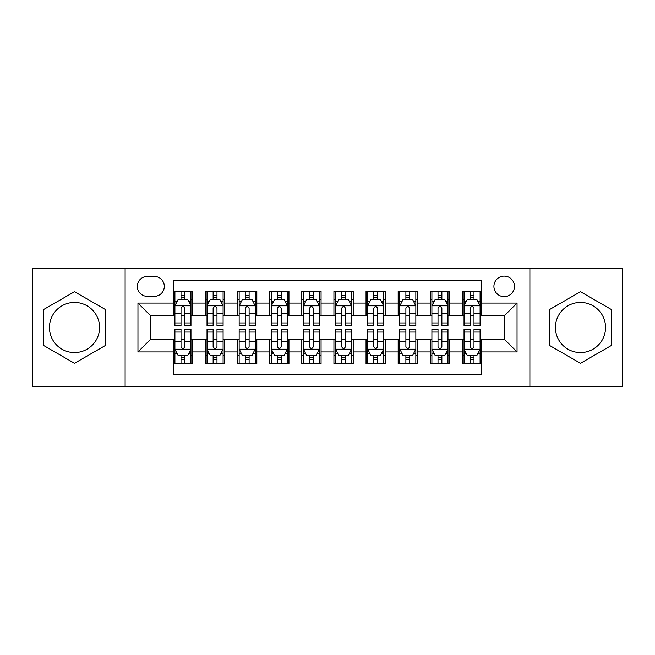 <?xml version="1.0" encoding="UTF-8"?>
<svg xmlns="http://www.w3.org/2000/svg" width="655" height="655" viewBox="0 0 655 655"><rect width="100%" height="100%" fill="white"/><g stroke="black" fill="none" stroke-linecap="round" stroke-linejoin="round"><path stroke-width="0.98" d="M580.486 302.446A25.054 25.054 0 0 0 555.432 327.5A25.054 25.054 0 0 0 580.486 352.554A25.054 25.054 0 0 0 605.548 327.5A25.054 25.054 0 0 0 580.486 302.446M504.186 276.099A10.284 10.284 0 0 0 493.911 286.382A10.284 10.284 0 0 0 504.186 296.658A10.284 10.284 0 0 0 514.47 286.382A10.284 10.284 0 0 0 504.186 276.099M74.514 352.554A25.054 25.054 0 0 1 49.453 327.5A25.054 25.054 0 0 1 74.514 302.446A25.054 25.054 0 0 1 99.568 327.5A25.054 25.054 0 0 1 74.514 352.554M529.887 386.933L622.25 386.933L622.25 268.067L529.887 268.067L529.887 386.933L125.113 386.933L125.113 268.067L32.75 268.067L32.75 386.933L125.113 386.933M481.703 291.36L462.43 291.36L462.43 303.085L449.576 303.085L449.576 315.931L462.43 315.931L462.43 303.085M449.576 303.085L449.576 291.36L430.302 291.36L430.302 303.085L417.448 303.085L417.448 315.931L430.302 315.931L430.302 303.085M417.448 303.085L417.448 291.36L398.174 291.36L398.174 303.085L385.328 303.085L385.328 315.931L398.174 315.931L398.174 303.085M385.328 303.085L385.328 291.36L366.047 291.36L366.047 303.085L353.201 303.085L353.201 315.931L366.047 315.931L366.047 303.085M353.201 303.085L353.201 291.36L333.927 291.36L333.927 303.085L321.073 303.085L321.073 315.931L333.927 315.931L333.927 303.085M321.073 303.085L321.073 291.36L301.799 291.36L301.799 303.085L288.953 303.085L288.953 315.931L301.799 315.931L301.799 303.085M288.953 303.085L288.953 291.36L269.672 291.36L269.672 303.085L256.825 303.085L256.825 315.931L269.672 315.931L269.672 303.085M256.825 303.085L256.825 291.36L237.552 291.36L237.552 303.085L224.698 303.085L224.698 315.931L237.552 315.931L237.552 303.085M224.698 303.085L224.698 291.36L205.424 291.36L205.424 315.931L192.57 315.931L192.57 291.36L173.297 291.36M173.297 363.64L192.57 363.64L192.57 339.069L205.424 339.069L205.424 363.64L224.698 363.64L224.698 339.069L237.552 339.069L237.552 351.915L224.698 351.915M237.552 351.915L237.552 363.64L256.825 363.64L256.825 339.069L269.672 339.069L269.672 351.915L256.825 351.915M269.672 351.915L269.672 363.64L288.953 363.64L288.953 339.069L301.799 339.069L301.799 351.915L288.953 351.915M301.799 351.915L301.799 363.64L321.073 363.64L321.073 339.069L333.927 339.069L333.927 351.915L321.073 351.915M333.927 351.915L333.927 363.64L353.201 363.64L353.201 339.069L366.047 339.069L366.047 351.915L353.201 351.915M366.047 351.915L366.047 363.64L385.328 363.64L385.328 339.069L398.174 339.069L398.174 351.915L385.328 351.915M398.174 351.915L398.174 363.64L417.448 363.64L417.448 339.069L430.302 339.069L430.302 351.915L417.448 351.915M430.302 351.915L430.302 363.64L449.576 363.64L449.576 339.069L462.43 339.069L462.43 351.915L449.576 351.915M147.277 296.338L154.343 296.338A9.956 9.956 0 0 0 164.307 286.382A9.956 9.956 0 0 0 154.343 276.418L147.277 276.418A9.956 9.956 0 0 0 137.321 286.382A9.956 9.956 0 0 0 147.277 296.338M529.887 268.067L125.113 268.067M481.703 303.085L481.703 280.594L173.297 280.594L173.297 315.931L150.814 315.931L150.814 339.069L173.297 339.069L173.297 374.406L481.703 374.406L481.703 339.069L504.186 339.069L504.186 315.931L481.703 315.931L481.703 303.085L517.041 303.085L517.041 351.915L481.703 351.915M173.297 351.915L137.959 351.915L137.959 303.085L173.297 303.085M462.43 351.915L462.43 363.64L481.703 363.64M173.297 299.392L174.901 299.392M181.009 299.392L184.866 299.392M190.965 299.392L192.57 299.392M173.297 315.612L174.901 315.612M181.009 315.612L184.866 315.612M190.965 315.612L192.57 315.612M173.297 339.388L174.901 339.388M181.009 339.388L184.866 339.388M190.965 339.388L192.57 339.388M173.297 355.608L174.901 355.608M181.009 355.608L184.866 355.608M190.965 355.608L192.57 355.608M205.424 315.612L207.029 315.612M213.137 315.612L216.985 315.612M223.093 315.612L224.698 315.612M205.424 299.392L207.029 299.392M213.137 299.392L216.985 299.392M223.093 299.392L224.698 299.392M205.424 339.388L207.029 339.388M213.137 339.388L216.985 339.388M223.093 339.388L224.698 339.388M205.424 355.608L207.029 355.608M213.137 355.608L216.985 355.608M223.093 355.608L224.698 355.608M237.552 339.388L239.157 339.388M245.257 339.388L249.113 339.388M255.221 339.388L256.825 339.388M237.552 355.608L239.157 355.608M245.257 355.608L249.113 355.608M255.221 355.608L256.825 355.608M237.552 299.392L239.157 299.392M245.257 299.392L249.113 299.392M255.221 299.392L256.825 299.392M237.552 315.612L239.157 315.612M245.257 315.612L249.113 315.612M255.221 315.612L256.825 315.612M269.672 339.388L271.285 339.388M277.384 339.388L281.241 339.388M287.34 339.388L288.953 339.388M269.672 355.608L271.285 355.608M277.384 355.608L281.241 355.608M287.34 355.608L288.953 355.608M269.672 299.392L271.285 299.392M277.384 299.392L281.241 299.392M287.34 299.392L288.953 299.392M269.672 315.612L271.285 315.612M277.384 315.612L281.241 315.612M287.34 315.612L288.953 315.612M301.799 339.388L303.404 339.388M309.512 339.388L313.368 339.388M319.468 339.388L321.073 339.388M301.799 355.608L303.404 355.608M309.512 355.608L313.368 355.608M319.468 355.608L321.073 355.608M301.799 299.392L303.404 299.392M309.512 299.392L313.368 299.392M319.468 299.392L321.073 299.392M301.799 315.612L303.404 315.612M309.512 315.612L313.368 315.612M319.468 315.612L321.073 315.612M333.927 339.388L335.532 339.388M341.632 339.388L345.488 339.388M351.596 339.388L353.201 339.388M333.927 355.608L335.532 355.608M341.632 355.608L345.488 355.608M351.596 355.608L353.201 355.608M333.927 299.392L335.532 299.392M341.632 299.392L345.488 299.392M351.596 299.392L353.201 299.392M333.927 315.612L335.532 315.612M341.632 315.612L345.488 315.612M351.596 315.612L353.201 315.612M366.047 339.388L367.66 339.388M373.759 339.388L377.616 339.388M383.715 339.388L385.328 339.388M366.047 355.608L367.66 355.608M373.759 355.608L377.616 355.608M383.715 355.608L385.328 355.608M366.047 299.392L367.66 299.392M373.759 299.392L377.616 299.392M383.715 299.392L385.328 299.392M366.047 315.612L367.66 315.612M373.759 315.612L377.616 315.612M383.715 315.612L385.328 315.612M398.174 339.388L399.779 339.388M405.887 339.388L409.743 339.388M415.843 339.388L417.448 339.388M398.174 355.608L399.779 355.608M405.887 355.608L409.743 355.608M415.843 355.608L417.448 355.608M398.174 299.392L399.779 299.392M405.887 299.392L409.743 299.392M415.843 299.392L417.448 299.392M398.174 315.612L399.779 315.612M405.887 315.612L409.743 315.612M415.843 315.612L417.448 315.612M430.302 339.388L431.907 339.388M438.015 339.388L441.863 339.388M447.971 339.388L449.576 339.388M430.302 355.608L431.907 355.608M438.015 355.608L441.863 355.608M447.971 355.608L449.576 355.608M430.302 299.392L431.907 299.392M438.015 299.392L441.863 299.392M447.971 299.392L449.576 299.392M430.302 315.612L431.907 315.612M438.015 315.612L441.863 315.612M447.971 315.612L449.576 315.612M462.43 339.388L464.035 339.388M470.134 339.388L473.991 339.388M480.099 339.388L481.703 339.388M462.43 355.608L464.035 355.608M470.134 355.608L473.991 355.608M480.099 355.608L481.703 355.608M462.43 299.392L464.035 299.392M470.134 299.392L473.991 299.392M480.099 299.392L481.703 299.392M462.43 315.612L464.035 315.612M470.134 315.612L473.991 315.612M480.099 315.612L481.703 315.612M150.814 315.931L137.959 303.085M150.814 339.069L137.959 351.915M517.041 303.085L504.186 315.931M517.041 351.915L504.186 339.069M74.514 363.296L105.512 345.398L105.512 309.602L74.514 291.704L43.508 309.602L43.508 345.398L74.514 363.296M611.492 309.602L580.486 291.704L549.488 309.602L549.488 345.398L580.486 363.296L611.492 345.398L611.492 309.602M184.866 295.536L181.009 295.536M190.965 322.956L184.866 322.956L184.866 325.576L190.965 325.576L190.965 305.975L187.756 299.548L178.119 299.548L174.901 305.975L174.901 325.576L181.009 325.576L181.009 322.956L174.901 322.956M174.901 305.975L174.901 291.36M190.965 305.975L190.965 291.36M181.009 299.548L181.009 291.36M184.866 291.36L184.866 299.548M184.866 322.956L184.866 308.382C183.58 305.91 182.295 305.91 181.009 308.382L181.009 322.956M181.009 359.464L184.866 359.464M174.901 332.044L181.009 332.044L181.009 329.424L174.901 329.424L174.901 349.025L178.119 355.452L187.756 355.452L190.965 349.025L190.965 329.424L184.866 329.424L184.866 332.044L190.965 332.044M190.965 349.025L190.965 363.64M174.901 349.025L174.901 363.64M184.866 355.452L184.866 363.64M181.009 363.64L181.009 355.452M181.009 332.044L181.009 346.618C182.295 349.09 183.58 349.09 184.866 346.618L184.866 332.044M216.985 295.536L213.137 295.536M223.093 322.956L216.985 322.956L216.985 325.576L223.093 325.576L223.093 305.975L219.883 299.548L210.239 299.548L207.029 305.975L207.029 325.576L213.137 325.576L213.137 322.956L207.029 322.956M207.029 305.975L207.029 291.36M223.093 305.975L223.093 291.36M213.137 299.548L213.137 291.36M216.985 291.36L216.985 299.548M216.985 322.956L216.985 308.382C215.708 305.91 214.422 305.91 213.137 308.382L213.137 322.956M249.113 295.536L245.257 295.536M255.221 322.956L249.113 322.956L249.113 325.576L255.221 325.576L255.221 305.975L252.003 299.548L242.366 299.548L239.157 305.975L239.157 325.576L245.257 325.576L245.257 322.956L239.157 322.956M239.157 305.975L239.157 291.36M255.221 305.975L255.221 291.36M245.257 299.548L245.257 291.36M249.113 291.36L249.113 299.548M249.113 322.956L249.113 308.382C247.827 305.91 246.542 305.91 245.257 308.382L245.257 322.956M281.241 295.536L277.384 295.536M287.34 322.956L281.241 322.956L281.241 325.576L287.34 325.576L287.34 305.975L284.131 299.548L274.494 299.548L271.285 305.975L271.285 325.576L277.384 325.576L277.384 322.956L271.285 322.956M271.285 305.975L271.285 291.36M287.34 305.975L287.34 291.36M277.384 299.548L277.384 291.36M281.241 291.36L281.241 299.548M281.241 322.956L281.241 308.382C279.955 305.91 278.67 305.91 277.384 308.382L277.384 322.956M313.368 295.536L309.512 295.536M319.468 322.956L313.368 322.956L313.368 325.576L319.468 325.576L319.468 305.975L316.259 299.548L306.622 299.548L303.404 305.975L303.404 325.576L309.512 325.576L309.512 322.956L303.404 322.956M303.404 305.975L303.404 291.36M319.468 305.975L319.468 291.36M309.512 299.548L309.512 291.36M313.368 291.36L313.368 299.548M313.368 322.956L313.368 308.382C312.083 305.91 310.798 305.91 309.512 308.382L309.512 322.956M213.137 359.464L216.985 359.464M207.029 332.044L213.137 332.044L213.137 329.424L207.029 329.424L207.029 349.025L210.239 355.452L219.883 355.452L223.093 349.025L223.093 329.424L216.985 329.424L216.985 332.044L223.093 332.044M223.093 349.025L223.093 363.64M207.029 349.025L207.029 363.64M216.985 355.452L216.985 363.64M213.137 363.64L213.137 355.452M213.137 332.044L213.137 346.618C214.414 349.09 215.7 349.09 216.985 346.618L216.985 332.044M245.257 359.464L249.113 359.464M239.157 332.044L245.257 332.044L245.257 329.424L239.157 329.424L239.157 349.025L242.366 355.452L252.003 355.452L255.221 349.025L255.221 329.424L249.113 329.424L249.113 332.044L255.221 332.044M255.221 349.025L255.221 363.64M239.157 349.025L239.157 363.64M249.113 355.452L249.113 363.64M245.257 363.64L245.257 355.452M245.257 332.044L245.257 346.618C246.542 349.09 247.827 349.09 249.113 346.618L249.113 332.044M277.384 359.464L281.241 359.464M271.285 332.044L277.384 332.044L277.384 329.424L271.285 329.424L271.285 349.025L274.494 355.452L284.131 355.452L287.34 349.025L287.34 329.424L281.241 329.424L281.241 332.044L287.34 332.044M287.34 349.025L287.34 363.64M271.285 349.025L271.285 363.64M281.241 355.452L281.241 363.64M277.384 363.64L277.384 355.452M277.384 332.044L277.384 346.618C278.67 349.09 279.955 349.09 281.241 346.618L281.241 332.044M309.512 359.464L313.368 359.464M303.404 332.044L309.512 332.044L309.512 329.424L303.404 329.424L303.404 349.025L306.622 355.452L316.259 355.452L319.468 349.025L319.468 329.424L313.368 329.424L313.368 332.044L319.468 332.044M319.468 349.025L319.468 363.64M303.404 349.025L303.404 363.64M313.368 355.452L313.368 363.64M309.512 363.64L309.512 355.452M309.512 332.044L309.512 346.618C310.789 349.09 312.075 349.09 313.368 346.618L313.368 332.044M345.488 295.536L341.632 295.536M351.596 322.956L345.488 322.956L345.488 325.576L351.596 325.576L351.596 305.975L348.378 299.548L338.741 299.548L335.532 305.975L335.532 325.576L341.632 325.576L341.632 322.956L335.532 322.956M335.532 305.975L335.532 291.36M351.596 305.975L351.596 291.36M341.632 299.548L341.632 291.36M345.488 291.36L345.488 299.548M345.488 322.956L345.488 308.382C344.211 305.91 342.925 305.91 341.632 308.382L341.632 322.956M341.632 359.464L345.488 359.464M335.532 332.044L341.632 332.044L341.632 329.424L335.532 329.424L335.532 349.025L338.741 355.452L348.378 355.452L351.596 349.025L351.596 329.424L345.488 329.424L345.488 332.044L351.596 332.044M351.596 349.025L351.596 363.64M335.532 349.025L335.532 363.64M345.488 355.452L345.488 363.64M341.632 363.64L341.632 355.452M341.632 332.044L341.632 346.618C342.917 349.09 344.202 349.09 345.488 346.618L345.488 332.044M377.616 295.536L373.759 295.536M383.715 322.956L377.616 322.956L377.616 325.576L383.715 325.576L383.715 305.975L380.506 299.548L370.869 299.548L367.66 305.975L367.66 325.576L373.759 325.576L373.759 322.956L367.66 322.956M367.66 305.975L367.66 291.36M383.715 305.975L383.715 291.36M373.759 299.548L373.759 291.36M377.616 291.36L377.616 299.548M377.616 322.956L377.616 308.382C376.33 305.91 375.045 305.91 373.759 308.382L373.759 322.956M373.759 359.464L377.616 359.464M367.66 332.044L373.759 332.044L373.759 329.424L367.66 329.424L367.66 349.025L370.869 355.452L380.506 355.452L383.715 349.025L383.715 329.424L377.616 329.424L377.616 332.044L383.715 332.044M383.715 349.025L383.715 363.64M367.66 349.025L367.66 363.64M377.616 355.452L377.616 363.64M373.759 363.64L373.759 355.452M373.759 332.044L373.759 346.618C375.045 349.09 376.33 349.09 377.616 346.618L377.616 332.044M409.743 295.536L405.887 295.536M415.843 322.956L409.743 322.956L409.743 325.576L415.843 325.576L415.843 305.975L412.634 299.548L402.997 299.548L399.779 305.975L399.779 325.576L405.887 325.576L405.887 322.956L399.779 322.956M399.779 305.975L399.779 291.36M415.843 305.975L415.843 291.36M405.887 299.548L405.887 291.36M409.743 291.36L409.743 299.548M409.743 322.956L409.743 308.382C408.458 305.91 407.173 305.91 405.887 308.382L405.887 322.956M405.887 359.464L409.743 359.464M399.779 332.044L405.887 332.044L405.887 329.424L399.779 329.424L399.779 349.025L402.997 355.452L412.634 355.452L415.843 349.025L415.843 329.424L409.743 329.424L409.743 332.044L415.843 332.044M415.843 349.025L415.843 363.64M399.779 349.025L399.779 363.64M409.743 355.452L409.743 363.64M405.887 363.64L405.887 355.452M405.887 332.044L405.887 346.618C407.173 349.09 408.458 349.09 409.743 346.618L409.743 332.044M441.863 295.536L438.015 295.536M447.971 322.956L441.863 322.956L441.863 325.576L447.971 325.576L447.971 305.975L444.761 299.548L435.117 299.548L431.907 305.975L431.907 325.576L438.015 325.576L438.015 322.956L431.907 322.956M431.907 305.975L431.907 291.36M447.971 305.975L447.971 291.36M438.015 299.548L438.015 291.36M441.863 291.36L441.863 299.548M441.863 322.956L441.863 308.382C440.586 305.91 439.3 305.91 438.015 308.382L438.015 322.956M438.015 359.464L441.863 359.464M431.907 332.044L438.015 332.044L438.015 329.424L431.907 329.424L431.907 349.025L435.117 355.452L444.761 355.452L447.971 349.025L447.971 329.424L441.863 329.424L441.863 332.044L447.971 332.044M447.971 349.025L447.971 363.64M431.907 349.025L431.907 363.64M441.863 355.452L441.863 363.64M438.015 363.64L438.015 355.452M438.015 332.044L438.015 346.618C439.292 349.09 440.578 349.09 441.863 346.618L441.863 332.044M473.991 295.536L470.134 295.536M480.099 322.956L473.991 322.956L473.991 325.576L480.099 325.576L480.099 305.975L476.881 299.548L467.244 299.548L464.035 305.975L464.035 325.576L470.134 325.576L470.134 322.956L464.035 322.956M464.035 305.975L464.035 291.36M480.099 305.975L480.099 291.36M470.134 299.548L470.134 291.36M473.991 291.36L473.991 299.548M473.991 322.956L473.991 308.382C472.705 305.91 471.42 305.91 470.134 308.382L470.134 322.956M470.134 359.464L473.991 359.464M464.035 332.044L470.134 332.044L470.134 329.424L464.035 329.424L464.035 349.025L467.244 355.452L476.881 355.452L480.099 349.025L480.099 329.424L473.991 329.424L473.991 332.044L480.099 332.044M480.099 349.025L480.099 363.64M464.035 349.025L464.035 363.64M473.991 355.452L473.991 363.64M470.134 363.64L470.134 355.452M470.134 332.044L470.134 346.618C471.42 349.09 472.705 349.09 473.991 346.618L473.991 332.044M205.424 351.915L192.57 351.915M205.424 303.085L192.57 303.085M190.883 305.811L174.983 305.811M174.901 301.316L177.235 301.316M188.64 301.316L190.965 301.316M181.009 313.426L174.901 313.426M190.965 313.426L184.866 313.426M184.866 297.583L181.009 297.583M174.983 349.189L190.883 349.189M190.965 353.684L188.64 353.684M177.235 353.684L174.901 353.684M184.866 341.574L190.965 341.574M174.901 341.574L181.009 341.574M181.009 357.417L184.866 357.417M223.011 305.811L207.111 305.811M207.029 301.316L209.363 301.316M220.768 301.316L223.093 301.316M213.137 313.426L207.029 313.426M223.093 313.426L216.985 313.426M216.985 297.583L213.137 297.583M255.139 305.811L239.239 305.811M239.157 301.316L241.482 301.316M252.887 301.316L255.221 301.316M245.257 313.426L239.157 313.426M255.221 313.426L249.113 313.426M249.113 297.583L245.257 297.583M287.267 305.811L271.358 305.811M271.285 301.316L273.61 301.316M285.015 301.316L287.34 301.316M277.384 313.426L271.285 313.426M287.34 313.426L281.241 313.426M281.241 297.583L277.384 297.583M319.386 305.811L303.486 305.811M303.404 301.316L305.738 301.316M317.143 301.316L319.468 301.316M309.512 313.426L303.404 313.426M319.468 313.426L313.368 313.426M313.368 297.583L309.512 297.583M207.111 349.189L223.011 349.189M223.093 353.684L220.768 353.684M209.363 353.684L207.029 353.684M216.985 341.574L223.093 341.574M207.029 341.574L213.137 341.574M213.137 357.417L216.985 357.417M239.239 349.189L255.139 349.189M255.221 353.684L252.887 353.684M241.482 353.684L239.157 353.684M249.113 341.574L255.221 341.574M239.157 341.574L245.257 341.574M245.257 357.417L249.113 357.417M271.358 349.189L287.267 349.189M287.34 353.684L285.015 353.684M273.61 353.684L271.285 353.684M281.241 341.574L287.34 341.574M271.285 341.574L277.384 341.574M277.384 357.417L281.241 357.417M303.486 349.189L319.386 349.189M319.468 353.684L317.143 353.684M305.738 353.684L303.404 353.684M313.368 341.574L319.468 341.574M303.404 341.574L309.512 341.574M309.512 357.417L313.368 357.417M351.514 305.811L335.614 305.811M335.532 301.316L337.857 301.316M349.262 301.316L351.596 301.316M341.632 313.426L335.532 313.426M351.596 313.426L345.488 313.426M345.488 297.583L341.632 297.583M335.614 349.189L351.514 349.189M351.596 353.684L349.262 353.684M337.857 353.684L335.532 353.684M345.488 341.574L351.596 341.574M335.532 341.574L341.632 341.574M341.632 357.417L345.488 357.417M383.642 305.811L367.733 305.811M367.66 301.316L369.985 301.316M381.39 301.316L383.715 301.316M373.759 313.426L367.66 313.426M383.715 313.426L377.616 313.426M377.616 297.583L373.759 297.583M367.733 349.189L383.642 349.189M383.715 353.684L381.39 353.684M369.985 353.684L367.66 353.684M377.616 341.574L383.715 341.574M367.66 341.574L373.759 341.574M373.759 357.417L377.616 357.417M415.761 305.811L399.861 305.811M399.779 301.316L402.113 301.316M413.518 301.316L415.843 301.316M405.887 313.426L399.779 313.426M415.843 313.426L409.743 313.426M409.743 297.583L405.887 297.583M399.861 349.189L415.761 349.189M415.843 353.684L413.518 353.684M402.113 353.684L399.779 353.684M409.743 341.574L415.843 341.574M399.779 341.574L405.887 341.574M405.887 357.417L409.743 357.417M447.889 305.811L431.989 305.811M431.907 301.316L434.232 301.316M445.637 301.316L447.971 301.316M438.015 313.426L431.907 313.426M447.971 313.426L441.863 313.426M441.863 297.583L438.015 297.583M431.989 349.189L447.889 349.189M447.971 353.684L445.637 353.684M434.232 353.684L431.907 353.684M441.863 341.574L447.971 341.574M431.907 341.574L438.015 341.574M438.015 357.417L441.863 357.417M480.017 305.811L464.117 305.811M464.035 301.316L466.36 301.316M477.765 301.316L480.099 301.316M470.134 313.426L464.035 313.426M480.099 313.426L473.991 313.426M473.991 297.583L470.134 297.583M464.117 349.189L480.017 349.189M480.099 353.684L477.765 353.684M466.36 353.684L464.035 353.684M473.991 341.574L480.099 341.574M464.035 341.574L470.134 341.574M470.134 357.417L473.991 357.417"/></g></svg>
